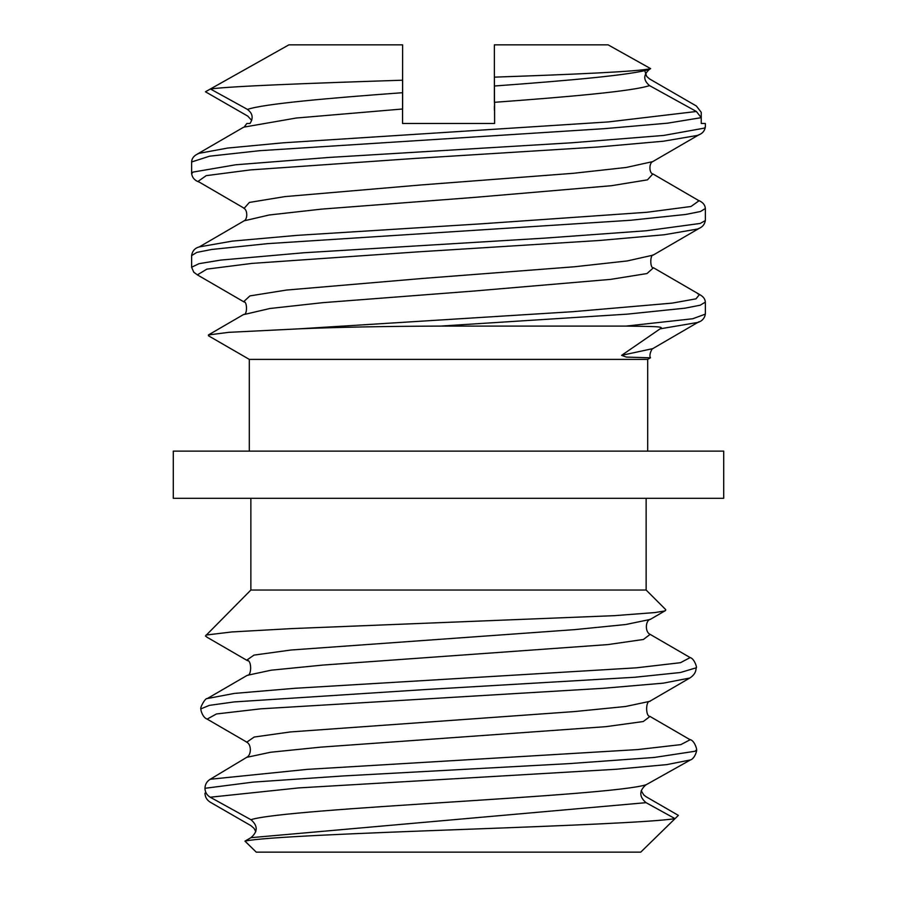 <?xml version="1.0" encoding="UTF-8"?>
<svg xmlns="http://www.w3.org/2000/svg" width="897" height="897" viewBox="0 0 897 897"><rect width="100%" height="100%" fill="white"/><g stroke="black" fill="none" stroke-linecap="round" stroke-linejoin="round"><path stroke-width="1.35" d="M206.355 635.054L250.868 590.035L646.132 590.035L665.742 609.646M206.018 635.054L231.807 631.948L291.693 628.595L614.299 615.667L654.844 612.573L664.083 611.07L665.585 610.509L665.518 609.433M697.619 293.678C702.486 295.573 705.064 298.387 705.345 302.121L700.243 305.193L685.016 308.176L627.194 314.152L440.214 326.093L625.994 326.093L692.686 318.76L705.356 314.129C704.65 318.278 702.116 321.07 697.754 322.516M697.608 200.065C702.474 201.814 705.042 204.639 705.345 208.508L700.467 211.513L685.869 214.439L630.4 220.281L267.665 243.636L211.67 249.478L196.858 252.393L191.633 255.578M197.486 274.942L193.763 272.195L191.61 267.25L199.022 263.673L220.662 260.096L303.78 252.763L545.197 238.097L646.176 230.764L700.243 223.431L705.345 220.539C704.65 224.687 702.104 227.49 697.698 228.937L697.429 229.038M494.583 102.314L494.606 123.483L402.551 123.483L402.63 44.85L288.89 44.85L210.391 88.971C231.684 86.134 310.351 83.219 402.63 80.203L402.63 92.694C326.766 98.266 263.987 103.839 247.471 109.412L210.391 88.971M247.37 109.412C252.662 113.269 253.548 117.956 250.005 123.483L246.821 123.483L244.197 127.071L296.201 118.034L402.63 108.997L402.63 92.694M402.551 123.483L402.54 108.997M608.11 44.85L494.37 44.85L494.37 102.314C570.223 96.741 633.035 91.169 649.529 85.596C643.194 80.203 643.194 74.765 649.529 69.293L650.65 68.643L608.11 44.85L645.986 66.019M650.65 68.643C638.148 71.581 573.777 74.395 494.37 77.142L494.606 123.483M494.37 110.129L494.37 106.104M248.054 116.285L205.435 91.774L288.89 44.85M652.668 161.628L626.241 167.459L573.441 173.289L421.097 184.95L284.977 196.6L249.377 202.43L244.208 208.261L198.046 181.396L206.187 175.655L250.353 169.914L414.863 158.433L598.748 146.951L663.466 141.21L697.171 135.469M699.324 228.275L653.128 255.118L627.227 260.949L574.461 266.768L423.014 278.418L286.457 290.067L249.927 295.898L243.636 301.717L197.374 274.874L206.859 269.134L251.911 263.404L416.746 251.945L599.577 240.474L664.329 234.745L697.754 229.004L699.694 228.04M243.715 301.762L244.376 302.11M698.942 321.765L652.781 348.63L621.61 355.347L660.136 328.829C665.63 326.239 651.839 326.564 625.994 326.093M697.317 322.528L660.136 328.829M199.313 182.125C194.862 180.645 192.306 177.841 191.633 173.715L192.978 172.101L235.81 164.768L329.143 157.435L571.916 142.769L663.735 135.436L704.448 128.103L705.378 126.836L705.367 123.483L701.241 123.483L701.241 117.664L667.615 123.169L604.421 128.663L259.749 150.685L209.573 156.19L191.633 161.976M644.708 70.605L646.67 76.38L649.529 78.914L696.397 106.025L701.241 112.316L701.241 117.664L696.397 111.486L649.518 85.596M251.709 120.422L247.751 116.105M650.46 357.813L626.33 357.084L621.61 355.347M246.619 757.393L210.234 779.258C206.859 781.332 205.099 784.348 204.953 788.295C205.099 792.219 206.859 795.202 210.234 797.22L250.947 819.712C257.932 825.666 257.932 831.654 250.936 837.675L244.959 841.128L256.262 852.15L248.749 844.828M250.947 819.712C286.513 808.051 610.442 796.379 646.21 784.707L690.365 759.983M641.209 790.717L643.788 794.977L646.064 796.727L678.379 815.373L640.738 852.15L675.037 818.647L646.053 802.669C639.068 796.715 639.068 790.728 646.064 784.707M255.791 831.676L254.109 828.436L250.936 825.666L210.234 802.176C206.871 800.102 205.11 797.097 204.953 793.15M246.798 742.122L254.221 737.031L290.359 731.941L574.54 711.568L625.669 706.477L649.607 701.376M247.864 660.786L246.675 660.214L253.963 655.113L290.931 650.022L574.719 629.627L625.725 624.525L650.213 619.435L665.585 610.509M675.037 818.647C652.523 822.19 561.488 825.812 460.778 829.523C358.452 833.291 262.451 837.159 244.959 841.128M256.262 852.15L640.738 852.15M696.397 111.486L608.244 121.936L282.88 142.836L227.636 148.061L199.313 153.286C194.582 154.979 192.014 157.782 191.61 161.695M698.438 200.412L699.088 200.737L690.959 206.501L646.905 212.275L481.476 223.813L297.243 235.35L232.245 241.125L199.336 246.899C195.041 247.987 192.474 250.79 191.622 255.32M699.447 294.552L696.005 298.836L672.189 303.119L572.936 311.685L299.105 328.829M440.214 326.093C383.759 326.306 336.678 327.226 298.981 328.84M299.161 328.84L228.701 332.339L208.396 334.962L208.519 335.814L249.299 359.383L647.701 359.383L650.325 357.869M173.289 498.306L723.711 498.306L723.711 451.124L173.289 451.124L173.289 498.306M649.529 69.293C633.024 74.866 570.223 80.438 494.37 86.011M652.781 161.538C648.968 162.929 648.968 172.919 652.758 173.996L647.499 179.849L611.395 185.713L474.042 197.43L321.418 209.136L269.167 215L243.984 220.853M243.782 208.306L243.793 208.306C247.763 209.73 247.695 219.765 243.872 220.92L243.154 221.402M653.498 267.732L646.995 273.551L610.588 279.382L474.008 291.032L322.606 302.681L269.862 308.501L243.222 314.724M204.953 788.295L253.077 782.117L343.181 775.95L569.292 763.616L654.283 757.449L694.962 751.271L696.521 749.847C697.272 750.105 694.704 740.776 690.298 739.666L680.823 744.622L637.845 749.567L307.357 769.357L210.234 779.258M207.241 698.595C205.335 697.597 199.448 708.529 200.973 708.843L209.315 705.378L234.151 701.925L424.651 689.591L634.941 677.246L680.442 672.503L696.364 667.76C697.104 667.671 694.469 658.712 690.152 657.568L689.871 657.423M690.253 739.644L688.918 739.038M247.258 660.371C251.822 660.214 251.698 676.125 247.258 675.329L207.319 698.528L234.285 693.426L294.709 688.302L636.433 667.817L680.509 662.692L690.152 657.568M210.234 797.22L298.824 787.902L616.149 769.267L666.807 764.614L690.41 759.95C694.827 758.705 697.283 749.858 696.588 749.836L696.588 749.836M200.917 708.877L200.917 708.877C200.379 708.978 202.33 717.499 207.162 719.102L216.446 713.967L260.691 708.832L603.457 688.291L663.275 683.155L689.827 678.02C694.065 675.295 696.15 671.887 696.106 667.772M250.936 837.675L646.064 802.669M245.913 757.808L246.518 757.393M246.552 742.155C251.564 744.028 251.665 755.274 246.54 757.382L270.502 752.258L320.79 747.134L605.968 726.66L643.272 721.536L650.011 716.423C645.414 716.625 645.582 700.49 650.067 701.364M247.28 675.318L271.163 670.194L322.909 665.069L607.852 644.595L643.429 639.471L650.146 634.347C645.156 632.441 645.078 621.273 650.09 619.278M705.367 314.051L705.367 302.211M705.367 220.438L705.367 208.597M191.633 267.037L191.633 255.398M653.274 161.303L699.525 134.449M705.367 126.937C704.728 131.04 702.194 133.832 697.754 135.301L697.104 135.548M191.633 173.637L191.633 161.785M653.476 267.721C649.944 268.853 649.843 254.311 653.487 254.939L653.487 254.939M243.805 314.354C247.437 315.273 247.325 301.246 243.872 301.74L243.872 301.74M650.471 357.735C648.576 355.077 652.186 347.711 653.05 348.608L653.05 348.608M206.904 637.005L205.413 636.007M207.263 719.17L247.101 742.312M689.636 678.121L649.854 701.241M206.859 637.128L246.664 660.203M649.944 716.411L689.961 739.644M650.112 634.347L690.062 657.535M197.374 154.049L243.491 127.296M699.021 200.749L652.971 173.962M199.246 246.933L243.973 220.92M699.716 294.586L653.543 267.799M208.396 334.962L243.782 314.399M646.132 590.035L646.132 498.306M250.868 590.035L250.868 498.306M647.701 451.124L647.701 359.383M249.299 451.124L249.299 359.383"/></g></svg>
